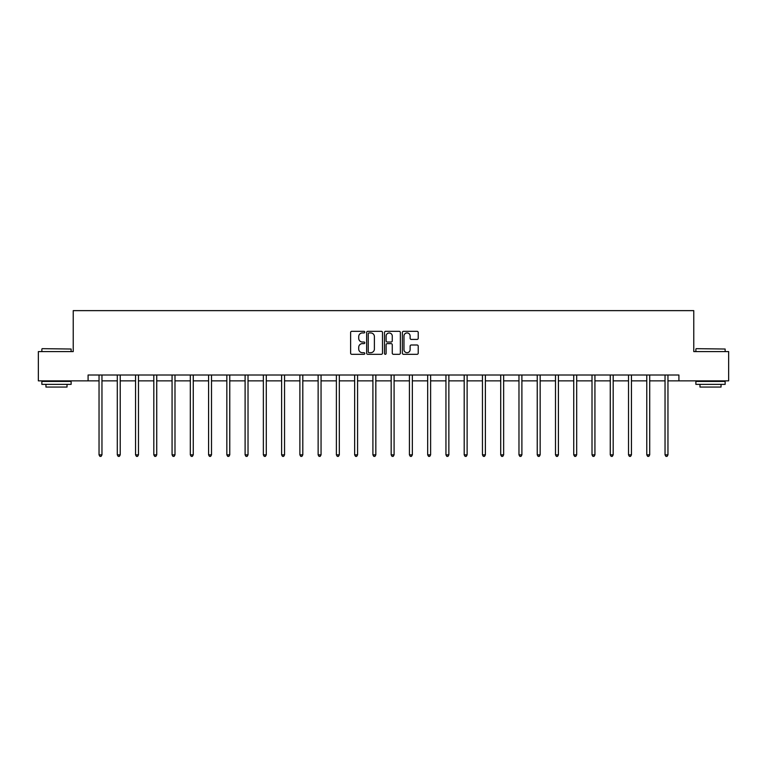 <?xml version="1.0" encoding="UTF-8"?>
<svg xmlns="http://www.w3.org/2000/svg" width="767" height="767" viewBox="0 0 767 767"><rect width="100%" height="100%" fill="white"/><g stroke="black" fill="none" stroke-linecap="round" stroke-linejoin="round"><path stroke-width="1.15" d="M364.776 332.13A0.805 0.805 0 0 0 363.97 331.325L351.765 331.325A1.15 1.15 0 0 0 350.615 332.475L350.615 353.156A1.15 1.15 0 0 0 351.765 354.306L363.97 354.306A0.805 0.805 0 0 0 364.776 353.501A0.805 0.805 0 0 0 363.97 352.695L362.388 352.695A3.672 3.672 0 0 1 358.716 349.023L358.716 347.298A3.672 3.672 0 0 1 362.388 343.626L363.97 343.626A0.805 0.805 0 0 0 364.776 342.82A0.805 0.805 0 0 0 363.97 342.015L362.388 342.015A3.672 3.672 0 0 1 358.716 338.333L358.716 336.617A3.672 3.672 0 0 1 362.388 332.936L363.97 332.936A0.805 0.805 0 0 0 364.776 332.13M417.075 339.426A1.15 1.15 0 0 0 418.226 338.276L418.226 332.475A1.15 1.15 0 0 0 417.075 331.325L403.519 331.325A1.15 1.15 0 0 0 402.368 332.475L402.368 353.156A1.15 1.15 0 0 0 403.519 354.306L417.075 354.306A1.15 1.15 0 0 0 418.226 353.156L418.226 346.147A1.15 1.15 0 0 0 417.075 344.997L411.275 344.997A1.15 1.15 0 0 0 410.124 346.147L410.124 349.627A3.078 3.078 0 0 1 407.047 352.695A3.078 3.078 0 0 1 403.979 349.627L403.979 336.013A3.078 3.078 0 0 1 407.047 332.936A3.078 3.078 0 0 1 410.124 336.013L410.124 338.276A1.15 1.15 0 0 0 411.275 339.426L417.075 339.426M88.09 380.854L38.35 380.854L38.35 351.593L73.229 351.593L73.229 310.635L693.771 310.635L693.771 351.593L728.65 351.593L728.65 380.854L678.91 380.854L678.91 375.005L88.09 375.005L88.09 380.854L99.039 380.854M382.493 332.475A1.15 1.15 0 0 0 381.343 331.325L367.786 331.325A1.15 1.15 0 0 0 366.645 332.475L366.645 353.156A1.15 1.15 0 0 0 367.786 354.306L381.343 354.306A1.15 1.15 0 0 0 382.493 353.156L382.493 332.475M385.657 331.325L399.214 331.325A1.15 1.15 0 0 1 400.355 332.475L400.355 353.156A1.15 1.15 0 0 1 399.214 354.306L393.404 354.306A1.15 1.15 0 0 1 392.263 353.156L392.263 344.767A1.15 1.15 0 0 0 391.112 343.626L387.258 343.626A1.15 1.15 0 0 0 386.117 344.767L386.117 353.501A0.805 0.805 0 0 1 385.312 354.306A0.805 0.805 0 0 1 384.507 353.501L384.507 332.475A1.15 1.15 0 0 1 385.657 331.325M101.963 380.854L117.293 380.854M120.218 380.854L135.548 380.854M138.482 380.854L153.812 380.854M156.736 380.854L172.067 380.854M174.991 380.854L190.321 380.854M193.255 380.854L208.586 380.854M211.51 380.854L226.84 380.854M229.764 380.854L245.104 380.854M248.029 380.854L263.359 380.854M266.283 380.854L281.614 380.854M284.547 380.854L299.878 380.854M302.802 380.854L318.132 380.854M321.057 380.854L336.387 380.854M339.321 380.854L354.651 380.854M357.575 380.854L372.906 380.854M375.83 380.854L391.17 380.854M394.094 380.854L409.425 380.854M412.349 380.854L427.679 380.854M430.613 380.854L445.943 380.854M448.868 380.854L464.198 380.854M467.122 380.854L482.453 380.854M485.386 380.854L500.717 380.854M503.641 380.854L518.971 380.854M521.896 380.854L537.236 380.854M540.16 380.854L555.49 380.854M558.414 380.854L573.745 380.854M576.679 380.854L592.009 380.854M594.933 380.854L610.264 380.854M613.188 380.854L628.518 380.854M631.452 380.854L646.782 380.854M649.707 380.854L665.037 380.854M667.961 380.854L678.91 380.854M369.052 332.936A0.805 0.805 0 0 0 368.246 333.741L368.246 351.89A0.805 0.805 0 0 0 369.052 352.695L370.72 352.695A3.672 3.672 0 0 0 374.392 349.023L374.392 336.617A3.672 3.672 0 0 0 370.72 332.936L369.052 332.936M392.263 336.071A3.078 3.078 0 0 0 389.185 332.993A3.078 3.078 0 0 0 386.117 336.071L386.117 340.864A1.15 1.15 0 0 0 387.258 342.015L391.112 342.015A1.15 1.15 0 0 0 392.263 340.864L392.263 336.071M102.116 375.005L102.049 375.178A1.17 1.17 0 0 0 101.963 375.609L101.963 454.85L99.039 454.85L99.039 375.609A1.17 1.17 0 0 0 98.953 375.178L98.885 375.005M101.963 454.85L101.081 456.365L99.911 456.365L99.039 454.85M42.214 348.669L71.12 349.023L42.214 348.669M56.49 384.363L41.859 384.363L41.859 381.439L71.12 381.439L71.12 384.363L56.49 384.363M67.026 384.363L67.026 387.057L45.953 387.057L45.953 384.363M696.235 348.669L725.141 349.023L696.235 348.669M710.51 384.363L695.88 384.363L695.88 381.439L725.141 381.439L725.141 384.363L710.51 384.363M721.047 384.363L721.047 387.057L699.974 387.057L699.974 384.363M120.371 375.005L120.304 375.178A1.17 1.17 0 0 0 120.218 375.609L120.218 454.85L117.293 454.85L117.293 375.609A1.17 1.17 0 0 0 117.207 375.178L117.14 375.005M120.218 454.85L119.345 456.365L118.176 456.365L117.293 454.85M138.635 375.005L138.559 375.178A1.17 1.17 0 0 0 138.482 375.609L138.482 454.85L135.548 454.85L135.548 375.609A1.17 1.17 0 0 0 135.471 375.178L135.395 375.005M138.482 454.85L137.6 456.365L136.43 456.365L135.548 454.85M156.89 375.005L156.823 375.178A1.17 1.17 0 0 0 156.736 375.609L156.736 454.85L153.812 454.85L153.812 375.609A1.17 1.17 0 0 0 153.726 375.178L153.659 375.005M156.736 454.85L155.854 456.365L154.685 456.365L153.812 454.85M175.144 375.005L175.077 375.178A1.17 1.17 0 0 0 174.991 375.609L174.991 454.85L172.067 454.85L172.067 375.609A1.17 1.17 0 0 0 171.981 375.178L171.913 375.005M174.991 454.85L174.119 456.365L172.949 456.365L172.067 454.85M193.409 375.005L193.332 375.178A1.17 1.17 0 0 0 193.255 375.609L193.255 454.85L190.321 454.85L190.321 375.609A1.17 1.17 0 0 0 190.245 375.178L190.168 375.005M193.255 454.85L192.373 456.365L191.204 456.365L190.321 454.85M211.663 375.005L211.596 375.178A1.17 1.17 0 0 0 211.51 375.609L211.51 454.85L208.586 454.85L208.586 375.609A1.17 1.17 0 0 0 208.499 375.178L208.432 375.005M211.51 454.85L210.628 456.365L209.458 456.365L208.586 454.85M229.918 375.005L229.851 375.178A1.17 1.17 0 0 0 229.764 375.609L229.764 454.85L226.84 454.85L226.84 375.609A1.17 1.17 0 0 0 226.754 375.178L226.687 375.005M229.764 454.85L228.892 456.365L227.722 456.365L226.84 454.85M248.182 375.005L248.115 375.178A1.17 1.17 0 0 0 248.029 375.609L248.029 454.85L245.104 454.85L245.104 375.609A1.17 1.17 0 0 0 245.018 375.178L244.951 375.005M248.029 454.85L247.147 456.365L245.977 456.365L245.104 454.85M266.437 375.005L266.37 375.178A1.17 1.17 0 0 0 266.283 375.609L266.283 454.85L263.359 454.85L263.359 375.609A1.17 1.17 0 0 0 263.273 375.178L263.206 375.005M266.283 454.85L265.411 456.365L264.241 456.365L263.359 454.85M284.701 375.005L284.624 375.178A1.17 1.17 0 0 0 284.547 375.609L284.547 454.85L281.614 454.85L281.614 375.609A1.17 1.17 0 0 0 281.537 375.178L281.46 375.005M284.547 454.85L283.665 456.365L282.496 456.365L281.614 454.85M302.955 375.005L302.888 375.178A1.17 1.17 0 0 0 302.802 375.609L302.802 454.85L299.878 454.85L299.878 375.609A1.17 1.17 0 0 0 299.792 375.178L299.724 375.005M302.802 454.85L301.92 456.365L300.75 456.365L299.878 454.85M321.21 375.005L321.143 375.178A1.17 1.17 0 0 0 321.057 375.609L321.057 454.85L318.132 454.85L318.132 375.609A1.17 1.17 0 0 0 318.046 375.178L317.979 375.005M321.057 454.85L320.184 456.365L319.014 456.365L318.132 454.85M339.474 375.005L339.397 375.178A1.17 1.17 0 0 0 339.321 375.609L339.321 454.85L336.387 454.85L336.387 375.609A1.17 1.17 0 0 0 336.31 375.178L336.234 375.005M339.321 454.85L338.439 456.365L337.269 456.365L336.387 454.85M357.729 375.005L357.662 375.178A1.17 1.17 0 0 0 357.575 375.609L357.575 454.85L354.651 454.85L354.651 375.609A1.17 1.17 0 0 0 354.565 375.178L354.498 375.005M357.575 454.85L356.693 456.365L355.524 456.365L354.651 454.85M375.983 375.005L375.916 375.178A1.17 1.17 0 0 0 375.83 375.609L375.83 454.85L372.906 454.85L372.906 375.609A1.17 1.17 0 0 0 372.82 375.178L372.752 375.005M375.83 454.85L374.958 456.365L373.788 456.365L372.906 454.85M394.248 375.005L394.18 375.178A1.17 1.17 0 0 0 394.094 375.609L394.094 454.85L391.17 454.85L391.17 375.609A1.17 1.17 0 0 0 391.084 375.178L391.017 375.005M394.094 454.85L393.212 456.365L392.042 456.365L391.17 454.85M412.502 375.005L412.435 375.178A1.17 1.17 0 0 0 412.349 375.609L412.349 454.85L409.425 454.85L409.425 375.609A1.17 1.17 0 0 0 409.338 375.178L409.271 375.005M412.349 454.85L411.476 456.365L410.307 456.365L409.425 454.85M430.766 375.005L430.69 375.178A1.17 1.17 0 0 0 430.613 375.609L430.613 454.85L427.679 454.85L427.679 375.609A1.17 1.17 0 0 0 427.603 375.178L427.526 375.005M430.613 454.85L429.731 456.365L428.561 456.365L427.679 454.85M449.021 375.005L448.954 375.178A1.17 1.17 0 0 0 448.868 375.609L448.868 454.85L445.943 454.85L445.943 375.609A1.17 1.17 0 0 0 445.857 375.178L445.79 375.005M448.868 454.85L447.986 456.365L446.816 456.365L445.943 454.85M467.276 375.005L467.208 375.178A1.17 1.17 0 0 0 467.122 375.609L467.122 454.85L464.198 454.85L464.198 375.609A1.17 1.17 0 0 0 464.112 375.178L464.045 375.005M467.122 454.85L466.25 456.365L465.08 456.365L464.198 454.85M485.54 375.005L485.463 375.178A1.17 1.17 0 0 0 485.386 375.609L485.386 454.85L482.453 454.85L482.453 375.609A1.17 1.17 0 0 0 482.376 375.178L482.299 375.005M485.386 454.85L484.504 456.365L483.335 456.365L482.453 454.85M503.794 375.005L503.727 375.178A1.17 1.17 0 0 0 503.641 375.609L503.641 454.85L500.717 454.85L500.717 375.609A1.17 1.17 0 0 0 500.63 375.178L500.563 375.005M503.641 454.85L502.759 456.365L501.589 456.365L500.717 454.85M522.049 375.005L521.982 375.178A1.17 1.17 0 0 0 521.896 375.609L521.896 454.85L518.971 454.85L518.971 375.609A1.17 1.17 0 0 0 518.885 375.178L518.818 375.005M521.896 454.85L521.023 456.365L519.853 456.365L518.971 454.85M540.313 375.005L540.246 375.178A1.17 1.17 0 0 0 540.16 375.609L540.16 454.85L537.236 454.85L537.236 375.609A1.17 1.17 0 0 0 537.149 375.178L537.082 375.005M540.16 454.85L539.278 456.365L538.108 456.365L537.236 454.85M558.568 375.005L558.501 375.178A1.17 1.17 0 0 0 558.414 375.609L558.414 454.85L555.49 454.85L555.49 375.609A1.17 1.17 0 0 0 555.404 375.178L555.337 375.005M558.414 454.85L557.542 456.365L556.372 456.365L555.49 454.85M576.832 375.005L576.755 375.178A1.17 1.17 0 0 0 576.679 375.609L576.679 454.85L573.745 454.85L573.745 375.609A1.17 1.17 0 0 0 573.668 375.178L573.591 375.005M576.679 454.85L575.796 456.365L574.627 456.365L573.745 454.85M595.087 375.005L595.019 375.178A1.17 1.17 0 0 0 594.933 375.609L594.933 454.85L592.009 454.85L592.009 375.609A1.17 1.17 0 0 0 591.923 375.178L591.856 375.005M594.933 454.85L594.051 456.365L592.881 456.365L592.009 454.85M613.341 375.005L613.274 375.178A1.17 1.17 0 0 0 613.188 375.609L613.188 454.85L610.264 454.85L610.264 375.609A1.17 1.17 0 0 0 610.177 375.178L610.11 375.005M613.188 454.85L612.315 456.365L611.146 456.365L610.264 454.85M631.605 375.005L631.529 375.178A1.17 1.17 0 0 0 631.452 375.609L631.452 454.85L628.518 454.85L628.518 375.609A1.17 1.17 0 0 0 628.441 375.178L628.365 375.005M631.452 454.85L630.57 456.365L629.4 456.365L628.518 454.85M649.86 375.005L649.793 375.178A1.17 1.17 0 0 0 649.707 375.609L649.707 454.85L646.782 454.85L646.782 375.609A1.17 1.17 0 0 0 646.696 375.178L646.629 375.005M649.707 454.85L648.824 456.365L647.655 456.365L646.782 454.85M668.115 375.005L668.047 375.178A1.17 1.17 0 0 0 667.961 375.609L667.961 454.85L665.037 454.85L665.037 375.609A1.17 1.17 0 0 0 664.951 375.178L664.884 375.005M667.961 454.85L667.089 456.365L665.919 456.365L665.037 454.85M41.859 351.593L41.859 349.023M48.532 381.439L48.532 380.854M64.447 381.439L64.447 380.854M71.12 351.593L71.12 349.023M695.88 351.593L695.88 349.023M702.553 381.439L702.553 380.854M718.468 381.439L718.468 380.854M725.141 351.593L725.141 349.023"/></g></svg>
